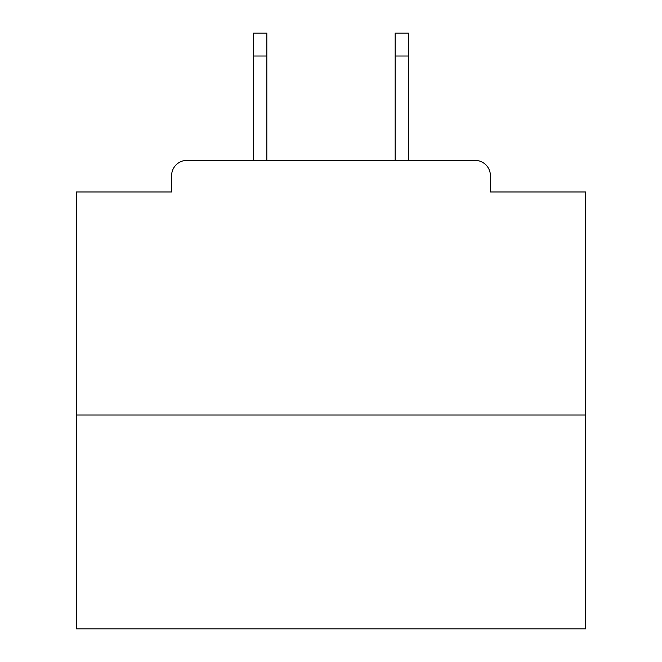 <?xml version="1.0" encoding="UTF-8"?>
<svg xmlns="http://www.w3.org/2000/svg" width="662" height="662" viewBox="0 0 662 662"><rect width="100%" height="100%" fill="white"/><g stroke="black" fill="none" stroke-linecap="round" stroke-linejoin="round"><path stroke-width="0.99" d="M490.393 191.98L490.393 175.687L490.393 191.98L585.613 191.98L585.613 628.9L76.387 628.9L76.387 191.98L171.607 191.98L171.607 175.687L171.607 191.98M585.613 415.024L76.387 415.024M490.393 175.687A15.276 15.276 0 0 0 475.109 160.411L186.891 160.411A15.276 15.276 0 0 0 171.607 175.687M475.109 160.411L408.404 160.411L408.404 56.013L395.164 56.013L395.164 33.1L408.404 33.1L408.404 56.013M253.596 56.013L253.596 33.1L266.836 33.1L266.836 56.013L253.596 56.013L253.596 160.411L186.891 160.411M266.836 56.013L266.836 160.411M395.164 160.411L395.164 56.013"/></g></svg>
